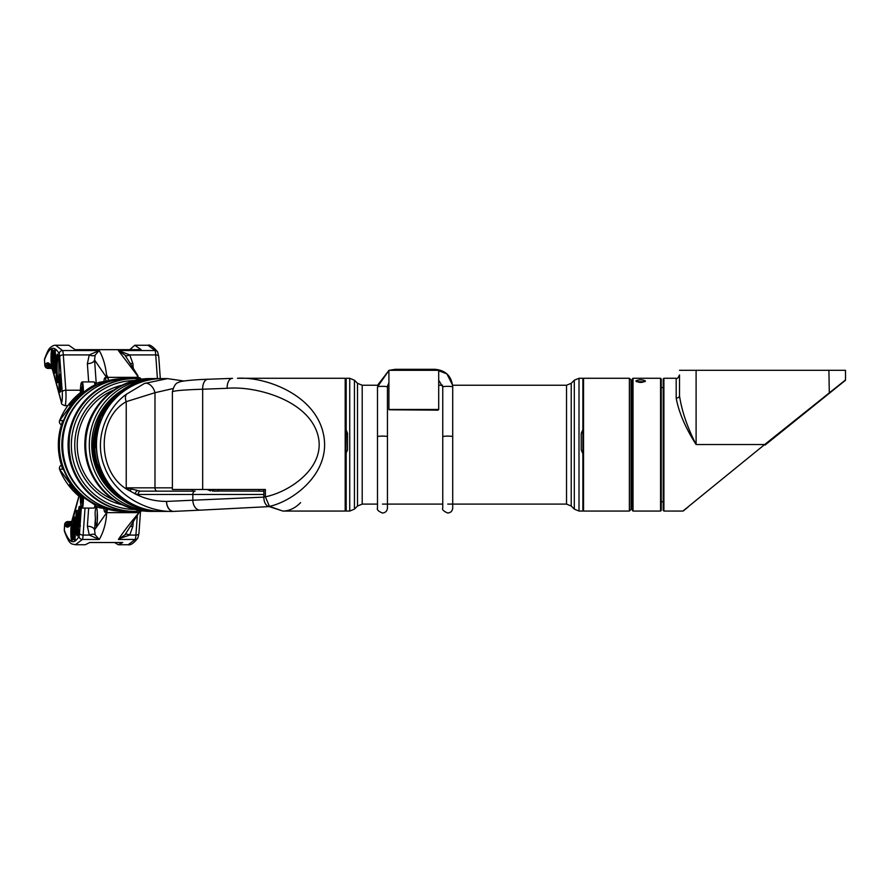 <?xml version="1.0" encoding="UTF-8"?>
<svg xmlns="http://www.w3.org/2000/svg" width="890" height="890" viewBox="0 0 890 890"><rect width="100%" height="100%" fill="white"/><g stroke="black" fill="none" stroke-linecap="round" stroke-linejoin="round"><path stroke-width="1.33" d="M582.883 453.678L582.883 429.681L581.226 433.363L581.226 449.94L582.883 453.678L582.883 511.06L579.001 511.06L574.306 509.125L574.306 380.219L571.224 383.301L571.224 506.043L574.306 509.125M582.883 378.94L583.551 378.272L583.551 511.06L629.364 511.06L629.364 378.272L631.021 379.93L631.021 509.403L629.364 511.06M631.021 444.666L631.021 379.93M581.226 433.742L582.883 430.07M347.512 433.742L345.854 430.07M346.188 453.344L346.188 511.06L349.737 511.06L349.737 378.272L346.188 378.272L346.188 430.003L347.512 433.363L347.512 449.94L345.854 453.689L346.188 511.06M579.001 511.06L579.001 378.272L582.883 378.272L582.883 429.681M345.854 429.992L346.188 378.272M346.188 430.003L345.854 453.689M345.854 378.94L345.186 378.272L237.463 378.272C264.13 376.514 313.514 393.536 323.003 432.24C332.838 470.899 295.124 500.569 269.481 506.41L282.875 511.06C289.172 511.016 295.079 508.212 300.598 502.661M345.854 510.404L345.186 511.06L345.186 378.272M345.186 511.06L282.875 511.06L267.601 506.065C265.075 504.341 263.829 501.259 263.863 496.809L265.376 496.809C290.897 491.647 328.799 465.492 316.94 432.095C305.248 398.676 253.594 385.782 227.139 388.318L202.675 389.219C183.218 389.865 173.127 390.755 172.393 391.889C173.784 385.937 175.909 382.767 178.779 382.377C179.19 381.22 192.407 379.719 207.726 379.262A9.957 5.418 87.9 0 0 202.675 389.219L202.675 489.489L172.393 489.489L172.393 391.889M208.093 379.274A9.957 5.418 87.9 0 0 207.726 379.262L232.19 378.372A9.957 5.418 87.9 0 1 232.557 378.372L232.19 378.372A9.957 5.418 87.9 0 0 227.139 388.318M267.601 506.065A3.315 2.715 -55.6 0 0 269.481 506.41L265.376 496.809L265.376 489.489L202.675 489.489M162.169 511.394L173.383 511.394C151.267 512.44 116.534 498.189 104.775 467.484C92.237 437.034 108.992 405.996 126.769 394.025L144.447 383.468L167.52 378.606L162.458 378.606A66.394 66.005 90 0 0 96.454 444.855A66.394 66.005 90 0 0 162.169 511.394A9.957 9.901 90 0 0 162.214 511.394L173.428 511.394A9.957 9.901 90 0 0 173.85 511.383M212.387 491.002L263.863 491.147L259.035 491.147L259.035 489.489M263.863 494.462L192.83 494.462L192.83 500.213L263.863 497.132M144.447 383.468A9.957 6.486 66.1 0 1 154.982 392.701L126.224 401.668C95.085 419.19 97.566 475.705 130.14 491.024L126.224 487.831L140.542 491.147L195.121 491.147A3.315 2.303 90 0 0 192.83 494.462L138.239 494.462L135.147 493.883L130.14 491.024A3.315 2.025 126.7 0 1 131.13 489.422M218.54 489.489L218.54 491.147L213.878 491.147M167.52 378.606L183.896 381.009L167.465 378.606M210.518 490.924L207.148 489.489M137.238 490.857A3.315 2.225 109.8 0 0 135.147 493.883C144.87 498.823 155.338 501.348 166.541 501.437L192.83 500.213A9.957 6.886 87.3 0 0 200.183 510.159L173.895 511.383A9.957 9.957 0 0 1 173.428 511.394A9.957 9.901 90 0 1 173.383 511.394A9.957 6.898 -89.8 0 1 166.541 501.437A9.957 6.886 87.3 0 0 173.895 511.383L173.895 511.383A9.957 6.886 87.3 0 0 173.951 511.383L200.128 510.159M126.769 394.025A9.957 6.074 53.4 0 0 126.224 401.668L126.224 487.831L172.393 487.831M213.734 489.489L212.476 490.891A9.957 3.048 -137.2 0 0 212.599 489.489M212.387 490.857L210.852 489.489M140.542 491.147A3.315 2.303 90 0 0 138.239 494.462M160.979 511.394L161.824 511.394L160.979 511.394M102.417 415.341C102.472 413.928 103.741 411.614 106.222 408.388L102.417 415.341A0.667 0.634 46.3 0 1 102.55 415.152L102.55 415.152A0.667 0.634 46.3 0 1 102.628 415.085M161.824 511.394L162.581 511.394A66.394 66.005 -90 0 1 96.309 445A66.394 66.005 -90 0 1 162.314 378.606L162.024 378.606A66.394 66.005 90 0 0 147.818 380.164L146.494 380.164A66.394 66.005 90 0 0 130.151 386.138A6.642 6.597 90 0 0 127.793 388.229M130.151 386.138L131.475 386.138A66.394 66.005 90 0 0 109.704 404.516L108.38 404.516A66.394 66.005 90 0 0 99.691 419.668A6.642 6.597 90 0 0 99.424 423.952M99.691 419.668L101.015 419.668A66.394 66.005 90 0 0 96.076 447.815L94.752 447.815A66.394 66.005 90 0 0 97.778 465.047A6.642 6.597 90 0 0 100.281 468.485M97.778 465.047L99.102 465.047A66.394 66.005 90 0 0 113.308 489.8L111.984 489.8A66.394 66.005 90 0 0 125.301 501.048A6.642 6.597 90 0 0 128.26 502.049M125.301 501.048L126.625 501.048A66.394 66.005 90 0 0 153.336 510.816L152.001 510.816A66.394 66.005 90 0 0 160.701 511.394L161.88 511.394M148.541 380.008L147.918 380.008A6.642 6.597 90 0 0 146.494 380.164M150.265 510.337A6.642 6.597 90 0 0 152.001 510.816M110.316 486.274A6.642 6.597 90 0 0 111.984 489.8M96.031 443.598A6.642 6.597 90 0 0 94.752 447.815M111.506 402.269A6.642 6.597 90 0 0 108.38 404.516M90.057 468.73A66.394 66.005 90 0 0 151.712 511.394L155.316 511.394A66.394 66.005 -90 0 1 93.661 468.73A66.394 66.005 -90 0 1 155.316 378.606L151.712 378.606A66.394 66.005 90 0 0 90.057 468.73M98.99 467.283A65.738 65.348 90 0 0 110.616 487.509M127.949 502.016A65.738 65.348 90 0 0 133.433 504.841M160.545 511.394A66.394 66.005 -90 0 1 98.746 468.73A66.394 66.005 -90 0 1 161.212 378.606M127.982 387.962A65.738 65.348 90 0 0 110.393 402.77M99.191 422.172A65.738 65.348 90 0 0 95.119 445.323M70.8 460.853L70.744 460.853A66.394 66.005 90 0 0 134.868 511.394L134.924 511.394A66.394 66.005 -90 0 1 70.633 460.041L70.21 456.959A66.305 65.916 -90 0 1 69.287 440.383L69.376 437.257A66.394 66.005 -90 0 1 134.924 378.606L134.902 378.606A66.394 66.005 90 0 0 69.387 436.434L69.442 436.423M85.796 436.411A66.06 65.682 90 0 0 85.774 436.634L85.362 436.979A66.394 66.005 -90 0 1 150.922 378.606L150.855 378.606A66.394 66.005 90 0 0 85.295 437.257L85.362 436.979M86.564 460.041A66.394 66.005 90 0 0 150.855 511.394L150.888 511.394A66.394 66.005 -90 0 1 86.653 460.319L85.907 456.959A66.305 65.916 -90 0 1 84.984 440.383L85.295 437.257M87.509 460.82L86.853 460.853A66.394 66.005 90 0 0 150.944 511.394L151.634 511.394A66.394 66.005 90 0 0 151.667 511.394M151.667 378.606A66.394 66.005 90 0 0 151.634 378.606L150.944 378.606A66.394 66.005 90 0 0 85.496 436.434L86.152 436.389M86.853 460.853L87.442 461.888L87.487 460.642A66.394 66.005 90 0 0 151.634 511.394M151.634 378.606A66.394 66.005 90 0 0 86.152 436.656L85.963 435.377L85.496 436.434M70.744 460.597L69.999 460.642A66.394 66.005 90 0 0 134.156 511.394L134.835 511.394M134.835 378.606L134.156 378.606A66.394 66.005 90 0 0 68.663 436.656L69.42 436.612M70.633 460.041L70.677 460.319A66.394 66.005 90 0 0 134.913 511.394M134.913 378.606A66.394 66.005 90 0 0 69.376 436.979L69.376 437.257M69.331 436.612A65.738 65.348 90 0 0 70.666 460.597M134.112 511.394A66.394 66.005 -90 0 1 68.074 445A66.394 66.005 -90 0 1 134.112 378.606M58.951 445A66.394 66.005 90 0 0 124.956 511.394A66.394 66.005 -90 0 1 58.918 445A66.394 66.005 -90 0 1 124.923 378.606A66.394 66.005 90 0 0 58.951 445M59.63 420.547A3.315 3.315 0 0 0 59.396 421.76A3.315 3.304 90 0 1 59.652 420.536L80.345 392.69A66.394 66.005 90 0 0 59.652 420.536L62.734 420.536L61.521 424.63A66.394 66.005 90 0 0 61.521 465.37L62.734 469.464A3.315 3.304 -90 0 1 62.556 468.83M80.345 392.835L72.346 400.611L69.52 405.328C72.068 403.025 86.096 388.162 95.575 384.747L95.43 384.747M95.43 505.253L82.014 496.453L69.52 484.672L72.057 489.033L80.345 497.165M62.589 468.963L59.641 469.442M102.806 507.823L100.225 507.823A3.315 3.304 90 0 1 99.135 507.645L95.286 506.143A66.394 66.005 90 0 0 99.135 507.645L106.578 508.947A66.394 66.005 90 0 0 124.355 511.394L125.412 511.394A66.394 66.005 -90 0 1 59.407 445A66.394 66.005 -90 0 1 125.412 378.606L124.956 378.606A66.394 66.005 -90 0 1 124.945 378.606L124.355 378.606A66.394 66.005 90 0 0 106.578 381.053L99.124 382.366A66.394 66.005 90 0 0 95.286 383.857L99.124 382.366A3.315 3.304 90 0 1 100.225 382.177A3.315 3.315 0 0 0 99.124 382.366M62.556 421.17A3.315 3.304 -90 0 1 62.734 420.536L62.589 421.037M103.819 508.134A15.764 1.702 -90 0 0 104.964 512.228A15.764 1.702 -90 0 0 106.021 508.791M140.564 511.16A15.764 1.702 90 0 1 139.941 512.228L139.185 512.228M80.356 495.062A10.958 1.179 -90 0 0 81.402 507.345A10.958 1.179 -90 0 0 81.524 507.411A10.958 1.179 -90 0 0 82.703 497.021M83.438 497.599A11.614 1.257 90 0 1 82.192 508.079A11.614 1.257 90 0 1 82.047 508.012L81.402 507.345M82.192 508.079L94.073 508.079A11.614 1.257 -90 0 0 94.207 508.012A11.614 1.257 -90 0 0 94.93 504.93M80.923 495.541L81.513 502.995L82.136 496.564M95.441 505.186A10.958 1.179 90 0 1 94.852 507.345L94.207 508.012M82.125 499.59L80.912 499.59M106.021 381.209A15.764 1.702 -90 0 0 104.964 377.772A15.764 1.702 -90 0 0 103.819 381.866M108.402 380.575A15.764 1.702 -90 0 0 107.434 377.772L104.964 377.772M138.028 377.772L139.941 377.772A15.764 1.702 90 0 1 140.564 378.84M82.703 392.98A10.958 1.179 -90 0 0 81.524 382.589A10.958 1.179 -90 0 0 81.402 382.656A10.958 1.179 -90 0 0 80.356 394.938M81.402 382.656L82.047 381.988A11.614 1.257 90 0 1 82.192 381.921L94.073 381.921A11.614 1.257 -90 0 1 94.207 381.988A11.614 1.257 -90 0 1 94.93 385.07M82.136 393.436L81.546 387.005L80.912 394.459M82.192 381.921A11.614 1.257 90 0 1 83.438 392.401M94.207 381.988L94.852 382.656A10.958 1.179 90 0 1 95.441 384.814M82.103 390.132L80.923 390.132M81.368 507.311L80.089 525.156A10.291 1.113 90 0 1 78.442 520.517A10.291 1.113 90 0 1 79.054 507.111A10.291 1.113 90 0 1 80.501 512.762A10.291 1.113 90 0 1 80.556 518.581L79.8 507.022L80.456 507.345M95.419 518.102A9.3 1.001 -90 0 0 95.475 520.227A9.3 1.001 -90 0 0 96.409 526.023A9.3 1.001 -90 0 0 97.333 513.219A9.3 1.001 -90 0 0 96.409 507.434A9.3 1.001 -90 0 0 96.153 507.734C95.13 509.447 94.885 512.907 95.419 518.102L94.574 529.861L106.678 512.651C106.222 522.274 103.896 530.974 99.691 538.773L99.213 539.451L89.312 535.079L87.376 526.212C91.425 526.435 93.828 527.648 94.574 529.861L95.152 534.846L99.213 539.451L82.381 539.451L75.361 544.758L85.273 544.758L89.734 542.5L122.742 542.5L118.27 544.758L114.576 542.522M70.655 523.42L68.219 523.732L66.783 526.313M68.219 523.732C65.46 526.735 66.194 526.758 70.421 523.787M71.545 521.851L66.249 522.508L65.359 525.089L68.986 522.897L70.989 522.897M79.01 496.231L73.87 515.61A156.64 16.91 90 0 1 64.647 524.889A3.315 1.635 -176.5 0 1 64.625 524.688L64.302 530.028A3.315 3.315 0 0 0 64.458 531.263L64.458 531.263A3.315 3.137 -18.2 0 1 64.314 530.229A3.315 1.635 -176.5 0 1 64.302 530.028A3.315 1.635 -176.5 0 1 64.336 529.828M130.24 526.546L132.922 526.212L129.729 535.079L135.925 535.079A3.315 1.813 4.1 0 0 138.94 533.488L140.498 511.539L139.352 511.539M118.27 544.758L128.171 544.758L135.191 539.451L118.359 539.451L124.945 534.846A6.642 2.848 -144.4 0 1 129.729 535.079L118.826 538.773C124.055 530.974 130.786 522.274 139.018 512.651A16.599 1.791 90 0 0 139.441 511.238M70.188 523.976L71.645 521.618L68.007 521.618A3.315 3.248 -32.2 0 0 64.647 524.889L64.314 530.229C69.198 543.2 74.104 545.181 79.032 536.169A6.642 0.712 -90 0 0 79.522 533.255L80.089 525.156A1.001 0.823 9 0 1 80.1 525L79.8 526.257L80.456 525.934M124.945 534.846L139.018 512.651L106.678 512.651A16.599 1.791 -90 0 0 107.434 509.18M107.29 509.136A15.764 1.702 90 0 1 106.277 512.228L104.964 512.228M67.885 521.629L71.667 521.573L78.91 496.142M70.254 523.91L68.207 526.391L69.498 524.51M68.152 521.851A153.314 16.543 -90 0 1 68.007 521.618L67.94 521.573A3.315 3.315 0 0 0 64.625 524.688A3.315 1.635 -176.5 0 1 64.681 524.455M85.04 508.079L83.115 535.079L89.312 535.079A6.642 3.538 150.1 0 1 95.152 534.846M80.2 524.744A1.001 0.823 9 0 0 80.1 525L80.556 518.558M138.273 378.684A16.599 1.791 -90 0 0 137.861 377.349L107.835 377.349L106.778 375.146L106.845 377.772M105.743 376.248L94.574 360.038C93.817 362.252 91.414 363.476 87.376 363.687L89.278 354.921L99.213 350.549C103.062 357.246 105.51 365.445 106.566 375.146L105.688 377.772M50.585 366.213L46.981 363.687L48.416 366.268L50.852 366.58M51.186 367.103L49.184 367.103L45.557 364.911L46.447 367.492L51.742 368.149M107.835 377.349A16.599 1.791 90 0 1 108.547 380.531M137.861 377.349L137.027 375.146L118.359 350.549L129.762 354.921L132.922 363.687L130.251 363.365M129.773 349.659L134.779 345.242L141.154 349.692L75.138 349.692L68.764 345.242L55.569 345.242L62.578 350.549L99.213 350.549L95.141 355.143L94.574 360.038L96.231 383.457M138.084 376.248L137.027 375.146L138.084 376.248L138.039 377.772M137.917 375.736L124.967 355.143L118.359 350.549L154.994 350.549L147.974 345.242L134.779 345.242M48.349 368.149A153.314 16.543 -90 0 0 48.205 368.382A3.315 3.248 32.2 0 1 44.845 365.111A3.315 1.635 176.5 0 0 44.823 365.312L44.5 359.972A3.315 3.315 0 0 1 44.656 358.737L44.656 358.737A3.315 3.137 18.2 0 0 44.511 359.771L44.845 365.111A156.64 16.91 90 0 1 54.068 374.39L61.354 401.857A6.642 0.712 -90 0 0 62.178 399.91A6.642 0.712 -90 0 0 62.222 392.045L59.719 356.745A6.642 0.712 -90 0 0 59.23 353.831C54.223 344.842 49.317 346.822 44.511 359.771A3.315 1.635 176.5 0 0 44.5 359.972A3.315 1.635 176.5 0 0 44.533 360.172M49.807 365.857L48.405 363.609L50.452 366.09L49.829 364.689L51.843 368.382L48.138 368.427A3.315 3.315 0 0 1 44.823 365.312A3.315 1.635 176.5 0 0 44.878 365.545M61.354 401.857A3.315 3.059 165.1 0 0 61.455 402.703L52.644 370.24L51.843 368.382L48.082 368.371M157.419 378.639L155.728 354.921L129.762 354.921A6.642 2.848 -35.6 0 1 124.967 355.143M95.141 355.143A6.642 3.538 29.8 0 1 89.278 354.921L63.312 354.921L65.827 390.221L80.4 390.221M97.299 512.462A8.221 0.89 -90 0 0 97.299 520.984M644.76 381.71L636.55 381.71M645.417 380.976C642.235 382.911 639.065 382.911 635.883 380.976C639.065 379.407 642.235 379.407 645.417 380.976L645.139 381.465M633.013 511.06L632.356 510.404L632.356 378.94L633.013 378.272L633.013 511.06L660.569 511.06L660.569 378.272L661.237 378.94L661.237 510.404L660.569 511.06M688.015 507.144C684.477 509.992 684.477 509.992 688.015 507.144L683.331 510.916A0.667 0.667 0 0 1 682.908 511.06L764.666 444.533L696.102 444.533C685.445 427.856 678.803 412.37 676.189 398.108L676.189 378.272L663.895 378.272L663.895 511.06L663.228 510.404L663.228 378.94L663.895 378.272M829.313 393.302L765.077 445.056L764.666 444.533L845.5 379.941L845.5 370.307L845.5 379.941A0.667 0.667 0 0 1 845.255 380.464L829.313 393.302L828.902 370.307L696.102 370.307L696.102 444.533C687.291 427.233 681.762 410.98 679.504 395.783L679.504 374.946C678.102 378.005 677.001 379.118 676.189 378.272M663.228 503.718L663.228 501.771L661.237 501.771M679.504 370.307L696.102 370.307M828.902 370.307L845.5 370.307M679.504 395.783A3.315 2.325 0 0 1 676.189 398.108M389.219 409.789L438.047 410.145L438.703 409.478L388.908 409.478L388.908 370.307L438.703 370.307L438.703 409.478L438.703 380.197L442.753 386.916L442.753 507.956M447.726 504.096L566.529 504.096L566.529 385.248L571.224 383.301M357.513 383.301L354.431 380.219L354.431 509.125L357.513 506.043L357.513 383.301L362.208 385.248L362.208 504.096L377.493 504.096M172.938 388.585L154.982 392.701L154.982 487.831A3.315 2.27 90 0 0 157.252 491.147M268.48 506.644L200.239 510.159A9.957 6.886 87.3 0 1 200.183 510.159L268.48 506.644M193.909 491.147A3.315 2.27 90 0 1 191.94 489.489M106.177 408.988A0.667 0.634 -128.7 0 1 106.222 408.388M122.475 389.965A64.447 64.08 90 0 0 122.475 500.035M97.778 468.73A66.394 66.005 90 0 0 159.421 511.394C130.096 509.959 109.537 495.741 97.733 468.719C80.156 427.567 114.866 376.815 159.421 378.606A66.394 66.005 90 0 0 97.778 468.73M122.253 504.841A61.365 61.01 -90 0 1 122.253 385.159M113.787 390.054A59.43 59.074 90 0 0 113.787 499.946M134.98 380.553A64.447 64.08 90 0 0 71.456 448.605A64.447 64.08 90 0 0 134.98 509.447M150.855 511.394A66.394 66.005 90 0 0 150.866 511.394C117.068 509.113 95.541 491.603 86.274 458.873M86.775 456.915L85.907 456.959M85.863 440.339L84.984 440.383M62.689 445A66.394 66.005 90 0 0 128.694 511.394C93.394 512.306 61.744 480.466 62.645 445C61.744 409.534 93.394 377.694 128.694 378.606A66.394 66.005 90 0 0 62.689 445M81.513 398.542A64.447 64.08 90 0 0 81.513 491.458M61.466 465.17A3.315 3.304 90 0 0 59.652 469.464A66.394 66.005 90 0 0 80.345 497.299L59.63 469.453A3.315 3.315 0 0 1 61.466 465.17M59.419 421.76A3.315 3.304 90 0 0 61.466 424.83A3.315 3.315 0 0 1 59.396 421.76M72.691 528.438A8.967 0.968 90 0 1 72.157 540.119A8.967 0.968 90 0 1 70.9 535.19A8.967 0.968 90 0 1 71.434 523.509A8.967 0.968 90 0 1 72.691 528.438M72.379 524.788A7.966 0.857 -90 0 0 71.99 534.823A7.966 0.857 -90 0 0 72.379 538.851M75.494 524.065A11.614 1.257 90 0 1 74.804 539.207A11.614 1.257 90 0 1 73.169 532.821A11.614 1.257 90 0 1 73.859 517.68A11.614 1.257 90 0 1 75.494 524.065M74.938 518.414A10.624 1.146 -90 0 0 74.259 532.442A10.624 1.146 -90 0 0 74.938 538.461M80.067 508.09A9.3 1.001 -90 0 0 79.533 520.138A9.3 1.001 -90 0 0 80.067 525.2M75.95 526.936A14.273 1.535 90 0 1 76.362 510.827L77.118 513.13A15.898 1.713 -90 0 0 77.208 515.633A15.898 1.713 -90 0 0 78.253 524.733L78.431 531.975A14.273 1.535 90 0 1 75.95 526.936M77.152 514.465A13.283 1.435 -90 0 0 77.041 526.557A13.283 1.435 -90 0 0 78.009 534.423M77.029 511.516A1.001 0.745 -173 0 1 76.362 510.827M78.253 524.733A1.001 0.934 161.9 0 0 78.298 525.044L76.852 510.27L77.653 510.749M87.376 526.212L88.666 508.079M96.231 506.543L96.153 507.734M133.255 521.629L132.922 526.212M68.986 522.897A153.314 16.543 -90 0 0 69.587 523.42M128.171 544.758C130.641 545.392 133.867 543.178 137.839 538.094A3.315 3.26 35.6 0 1 135.191 539.451A9.957 1.079 -90 0 0 135.925 535.079L137.349 515.11M79.522 533.255A3.315 1.813 -175.9 0 0 83.115 535.079A9.957 1.079 90 0 1 82.381 539.451A3.315 3.26 -144.4 0 1 79.032 536.169M137.839 538.094L138.94 533.488A3.315 1.813 4.1 0 0 138.929 533.255M78.431 531.975A1.001 0.723 -173.4 0 1 78.431 531.864L78.298 525.044A1.001 0.934 161.9 0 0 78.365 525.178M78.365 534.834L77.786 535.101L78.431 531.864A1.001 0.723 -173.4 0 1 78.454 531.764M55.136 351.539A10.624 1.146 -90 0 0 54.457 357.558A10.624 1.146 -90 0 0 55.136 371.586M53.367 357.179A11.614 1.257 90 0 1 55.002 350.793A11.614 1.257 90 0 1 55.692 365.935A11.614 1.257 90 0 1 54.056 372.32A11.614 1.257 90 0 1 53.367 357.179M52.577 351.149A7.966 0.857 -90 0 0 52.187 355.177A7.966 0.857 -90 0 0 52.577 365.212M51.097 354.81A8.967 0.968 90 0 1 52.354 349.881A8.967 0.968 90 0 1 52.888 361.562A8.967 0.968 90 0 1 51.631 366.491A8.967 0.968 90 0 1 51.097 354.81M58.206 355.577A13.283 1.435 -90 0 0 57.238 363.443A13.283 1.435 -90 0 0 58.206 381.309M56.148 363.064A14.273 1.535 90 0 1 58.15 355.21A14.273 1.535 90 0 1 58.996 373.811A14.273 1.535 90 0 1 56.993 381.665A14.273 1.535 90 0 1 56.148 363.064M60.509 376.259A7.966 0.857 -90 0 0 60.12 380.286A7.966 0.857 -90 0 0 60.509 390.31M59.029 379.908A8.967 0.968 90 0 1 60.286 374.979A8.967 0.968 90 0 1 60.82 386.661A8.967 0.968 90 0 1 59.552 391.589A8.967 0.968 90 0 1 59.029 379.908M62.222 392.045A3.315 1.813 175.9 0 1 65.827 390.221A9.957 1.079 90 0 1 65.927 399.454A9.957 1.079 90 0 1 64.925 405.662L67.829 405.662M49.784 366.58A153.314 16.543 -90 0 0 49.184 367.103M88.666 381.921L87.376 363.687M132.922 363.687L133.244 368.26M160.311 378.606L158.743 356.512A3.315 1.813 -4.1 0 0 155.728 354.921A9.957 1.079 -90 0 0 154.994 350.549A3.315 3.26 -35.6 0 1 157.641 351.906C152.969 346.544 149.743 344.319 147.974 345.242M59.23 353.831A3.315 3.26 144.4 0 1 62.578 350.549A9.957 1.079 90 0 1 63.312 354.921A3.315 1.813 175.9 0 0 59.719 356.745M157.641 351.906L158.743 356.512A3.315 1.813 -4.1 0 1 158.732 356.745M395.182 370.307L395.182 369.339M388.908 382.444L387.45 386.916A4.984 0.567 180 0 0 382.466 386.349A4.984 0.567 180 0 0 377.493 386.916L377.493 508.045C377.493 497.388 377.493 511.617 377.493 508.045C377.493 497.388 377.493 511.617 377.493 508.045C376.693 509.647 378.35 511.305 382.466 513.029C385.492 512.729 387.15 511.071 387.45 508.045L387.45 504.096M442.753 386.916A4.984 0.567 180 0 1 447.726 386.349A4.984 0.567 180 0 1 452.71 386.916L452.71 436.678A4.984 0.567 180 0 0 447.726 436.111A4.984 0.567 180 0 0 442.753 436.678M387.45 386.916L387.45 436.678A4.984 0.567 180 0 0 382.466 436.111A4.984 0.567 180 0 0 377.493 436.678M435.021 369.339L435.021 370.307M582.883 510.404L583.551 511.06M631.021 497.788L632.356 497.788M583.551 378.272L629.364 378.272M631.021 391.555L632.356 391.555M354.431 509.125L349.737 511.06M382.466 504.096L442.753 504.096M362.208 385.248L377.571 385.248L388.908 370.451L377.493 386.916M387.639 385.248L388.908 385.248M438.703 385.248L442.564 385.248M452.71 386.916C451.653 376.214 445.757 370.351 435.021 369.305L446.914 373.889L452.632 385.248L566.529 385.248M354.431 380.219L349.737 378.272M357.513 506.043L362.208 504.096M579.001 378.272L574.306 380.219M566.529 504.096L571.224 506.043M263.863 489.489L263.863 496.809M157.975 510.604L157.341 511.272L158.364 511.316M103.184 415.141L106.6 409.255M155.316 511.394L157.363 511.361M159.421 511.394L160.4 511.394M159.421 378.606L160.4 378.606M157.363 378.639L155.316 378.606M134.924 511.394L142.889 510.916M85.129 438.481C87.643 405.462 117.914 377.872 150.855 378.606M142.889 379.084L134.924 378.606M125.412 511.394L127.059 511.372M134.078 511.394L128.694 511.394M134.078 378.606L128.694 378.606M127.059 378.628L125.412 378.606M102.806 382.177L100.225 382.177M99.124 507.634A3.315 3.315 0 0 0 100.225 507.823M72.791 523.854L72.101 523.498L72.691 528.482L72.101 540.13L72.791 539.785M75.316 517.813L74.682 517.513L75.483 524.11L74.682 539.362L75.316 539.062M64.458 531.263C69.932 546.482 72.068 543.456 75.361 544.758M89.723 542.522L122.709 542.522M55.514 350.938L54.88 350.638L55.681 365.89L54.88 372.487L55.514 372.187M52.988 350.215L52.299 349.87L52.888 361.518L52.299 366.502L52.988 366.146M58.562 355.166L57.983 354.899C58.607 354.687 58.94 360.973 58.996 373.778L57.983 381.977L58.562 381.721M60.909 375.313L60.22 374.968L60.809 386.616L60.22 391.6L60.909 391.255M141.098 349.659L75.116 349.659M44.656 358.737C46.903 352.629 48.627 349.058 49.84 348.034C52.121 346.01 54.034 345.086 55.558 345.242M61.455 402.703C61.076 403.793 62.233 404.772 64.925 405.662M633.013 378.272L660.569 378.272M682.908 511.06L663.895 511.06M663.228 387.562L661.237 387.562M395.182 369.305L389.319 370.307L395.182 369.305L435.021 369.305M442.753 507.823L442.753 508.045C441.907 509.57 443.576 511.238 447.726 513.029C450.752 512.729 452.409 511.071 452.71 508.045L452.71 504.096M387.45 436.678L387.45 508.045M452.71 436.678L452.71 508.045"/></g></svg>
